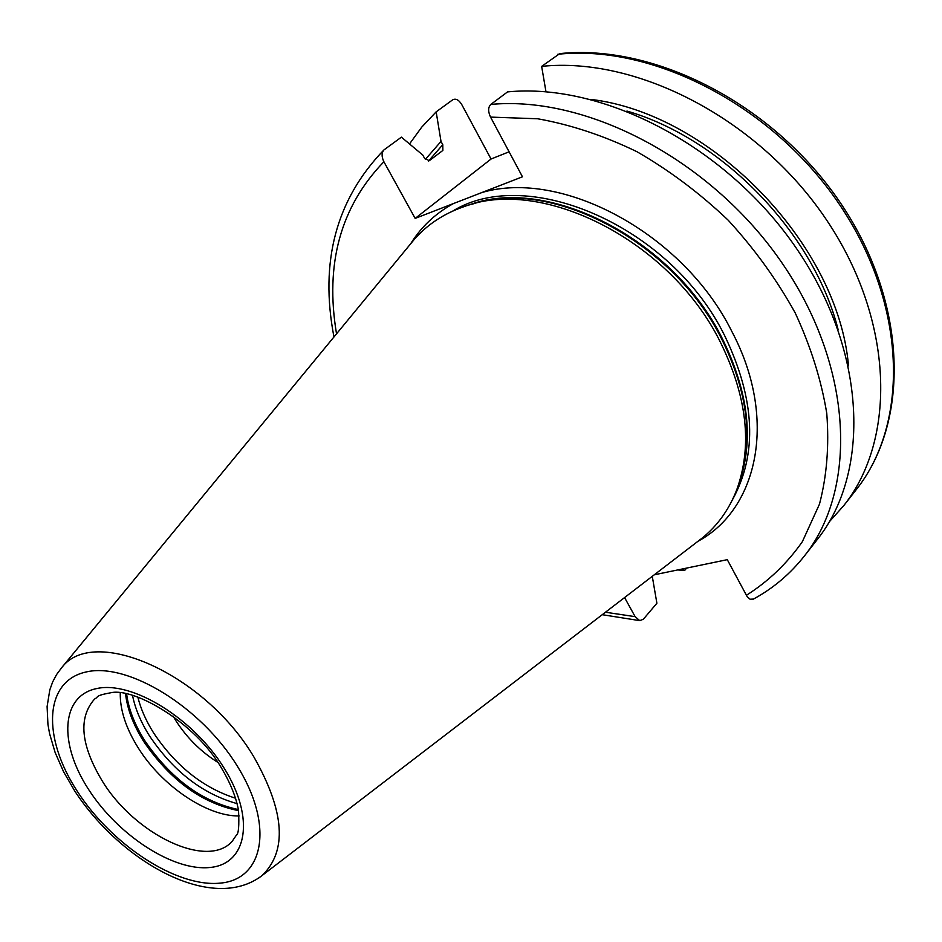 <?xml version="1.0" encoding="UTF-8"?>
<svg xmlns="http://www.w3.org/2000/svg" width="942" height="942" viewBox="0 0 942 942"><rect width="100%" height="100%" fill="white"/><g stroke="black" fill="none" stroke-linecap="round" stroke-linejoin="round"><path stroke-width="1.41" d="M173.057 716.026L175.636 720.347C186.693 737.621 200.764 751.634 217.849 762.384M239.174 815.96C206.887 816.549 161.8 785.805 138.239 747.913C125.922 728.213 119.928 709.868 120.258 692.865M258.85 877.956L262.17 875.459C287.44 850.944 284.731 811.521 254.022 757.18C204.755 673.589 93.293 624.734 61.583 667.819L414.15 239.551C427.067 224.738 443.447 213.858 463.287 206.922C541.791 176.154 670.033 240.387 720.135 341.687C747.147 396.511 752.658 445.919 736.679 489.946C729.061 509.528 717.616 525.518 702.367 537.917L697.433 541.697M414.15 239.551L410.194 244.355M698.104 541.214C758.51 508.715 777.574 417.848 731.946 331.655C683.562 233.746 562.068 168.771 481.868 192.545L453.455 203.554C435.487 213.398 421.239 226.775 410.712 243.695M333.963 336.965C319.515 261.77 336.164 199.445 383.889 149.966C381.522 152.863 381.522 156.796 383.889 161.753L415.175 218.403L491.053 159.021L509.092 151.803M481.868 192.545L522.469 176.802L490.535 117.102C487.944 111.45 488.038 107.223 490.817 104.421L507.561 91.892C604.576 82.401 728.578 147.505 797.615 250.113C866.97 352.626 870.526 472.872 817.291 539.483L804.315 556.086C857.609 489.428 853.593 368.428 783.344 264.902C713.435 161.294 588.314 95.236 490.817 104.421M415.175 218.403L453.455 203.554M383.889 149.966L401.41 137.155L422.781 155.053L424.595 158.374L429.317 160.693L442.87 150.426L442.787 144.703L441.009 141.418L436.158 111.851L452.666 99.828C455.775 98.227 458.789 99.793 461.733 104.527L491.053 159.021M753.423 599.077L750.079 599.218L747.159 596.627L727.283 559.666L654.278 574.797M652.276 576.327L656.892 603.245L643.315 619.271L639.736 620.637L635.132 616.657L624.581 597.569M541.65 66.376C637.663 56.308 759.382 119.481 826.605 220.028C894.17 320.492 896.819 439.172 843.738 505.642L856.302 489.581C910.325 421.521 907.582 303.3 841.524 204.532C775.666 105.622 656.174 43.509 559.736 53.612L541.65 66.376L545.983 91.798M682.561 568.933L684.622 570.487L686.659 568.085M684.622 570.487L677.698 569.945M843.738 505.642L829.396 521.691M409.523 143.938L421.792 127.064L436.158 111.851M848.507 365.79C838.215 244.685 711.905 113.923 591.223 99.452M441.009 141.418L425.325 159.457M235.653 798.263C203.083 787.83 175.718 766.023 153.558 732.841C145.951 720.736 140.699 708.773 137.815 696.986M132.492 695.29C135.13 708.514 140.782 722.019 149.448 735.82C173.375 771.357 202.612 793.965 237.16 803.644M238.397 809.578C201.929 801.713 170.667 778.645 144.585 740.388C134.494 724.316 128.501 708.808 126.605 693.854M125.533 693.642C127.229 708.926 133.258 724.834 143.643 741.378C170.149 780.164 201.8 803.255 238.573 810.65M94.636 698.999C78.009 717.71 80.647 745.228 102.572 781.519C135.318 834.847 207.417 869.478 232.156 841.359L236.36 835.189C238.585 834.082 239.303 825.804 238.526 810.379C236.101 797.179 230.401 783.026 221.405 767.883C194.747 721.937 134.023 687.766 111.333 692.653C94.106 695.797 99.157 696.762 94.636 698.999M224.172 768.201C193.393 718.204 131.833 680.465 96.555 688.59C60.794 695.961 58.639 743.591 88.583 789.443C118.056 835.401 173.469 871.538 210.113 867.464C247.181 864.108 255.482 818.103 224.172 768.201M237.337 766.14C200.858 706.653 127.488 661.943 86.028 671.999C43.991 681.16 42.049 737.504 77.244 791.221C111.886 845.08 176.684 887.552 220.063 883.137C263.925 879.592 274.428 825.498 237.337 766.14M739.541 481.574C753.447 438.725 747.489 391.201 721.678 339.026C673.071 240.846 549.869 177.226 471.742 204.343M467.609 205.533C545.324 174.564 672.6 237.949 722.196 338.366C749.008 392.861 754.354 441.963 738.222 485.672M732.158 500.332C757.768 454.279 755.284 399.42 724.704 335.752C671.093 226.304 527.591 164.697 452.749 211.079M746.347 595.309C768.342 581.414 787.017 563.54 802.348 541.697L819.469 504.17C826.829 476.099 829.266 445.802 826.758 413.291C821.283 380.015 810.768 346.562 795.213 312.944C776.926 279.88 754.577 248.971 728.178 220.192C699.894 193.275 669.468 170.431 636.863 151.662C603.692 135.624 570.628 124.662 537.694 118.774L490.535 117.102M605.447 612.229L635.132 616.657M383.889 161.753C340.592 206.628 324.802 263.995 336.529 333.845M856.302 489.581C909.289 423.182 907.052 305.267 840.346 205.78C773.959 106.21 653.336 43.956 557.817 54.271M428.516 161.047L442.787 144.703M626.936 111.062C722.585 138.686 813.841 233.157 838.144 329.7M61.583 667.819L56.579 674.566L52.658 681.961L49.82 689.827L47.1 706.594L47.936 724.41L49.573 733.641L55.154 752.564L63.609 771.816L74.701 790.95C120.917 861.883 212.327 913.881 262.17 875.459L702.367 537.917M602.244 614.69L639.736 620.637M753.035 599.289C772.946 588.562 790.032 574.161 804.315 556.086"/></g></svg>
